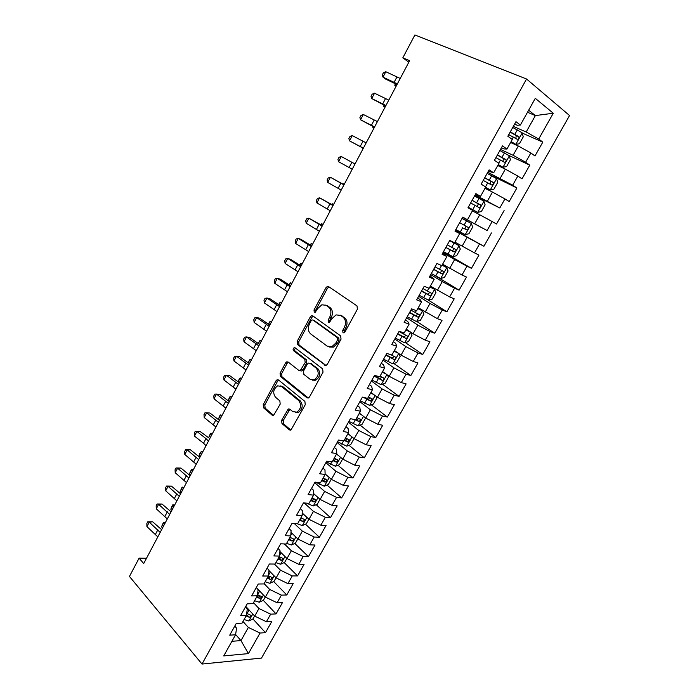 <?xml version="1.0" encoding="UTF-8"?>
<svg xmlns="http://www.w3.org/2000/svg" width="699" height="699" viewBox="0 0 699 699"><rect width="100%" height="100%" fill="white"/><g stroke="black" fill="none" stroke-linecap="round" stroke-linejoin="round"><path stroke-width="1.05" d="M342.999 332.75L344.039 332.873L344.93 332.042L357.425 309.15L356.988 305.882L328.635 286.625L327.333 286.468L325.97 287.691L314 309.998L314.27 312.208L315.197 312.331L317.652 308.617L321.855 304.79L326.136 305.314L328.443 306.922C331.212 309.43 331.641 312.846 329.718 317.171L328.146 320.081L328.425 322.335L329.412 322.449L331.885 318.709L336.07 314.891L340.588 315.424L342.956 317.084C345.813 319.653 346.267 323.13 344.31 327.508L342.702 330.461L342.999 332.75M281.627 420.3L281.977 423.577L289.36 429.894L290.915 430.112L305.262 404.712L304.895 401.409L278.508 379.968L277.11 379.767L275.991 380.833L263.226 404.616L263.549 407.814L272.138 415.162L273.597 415.381L280.194 404.109L279.853 400.868L275.528 397.259C272.593 392.908 273.283 389.107 277.608 385.848L281.374 386.398L298.709 400.553C301.767 404.904 301.129 408.766 296.804 412.148L292.706 411.58L289.805 409.16L288.303 408.95L281.627 420.3L283.209 420.597L283.558 423.865L290.889 430.121M146.502 558.274L139.092 558.16L143.706 563.56L409.631 60.691L402.825 57.834L408.828 62.22M139.092 558.16L129.446 576.448L202.011 664.05L526.557 79.004L569.554 115.536L261.505 658.082L202.011 664.05M402.825 57.834L414.891 34.95L526.557 79.004M324.642 365.193L326.153 365.376L327.35 364.258L341.042 339.164L340.623 335.887L312.89 315.931L311.562 315.756L310.277 316.935L297.154 341.392L297.512 344.563L325.751 365.481M323.025 372.174L309.526 396.91L308.416 397.976L306.878 397.766L280.413 376.412L280.072 373.222L285.594 362.93L286.765 361.829L288.137 362.021L298.814 370.418L300.255 370.61L305.175 362.563L304.799 359.338L293.597 350.715C292.802 349.57 292.995 348.574 294.183 347.7L295.144 347.831L322.632 368.88L323.025 372.174M326.573 475.18L325.14 474.446L320.5 482.747L315.039 482.118L308.084 494.595L313.58 495.137L308.984 503.359L303.471 502.878L296.586 515.233L302.125 515.635L297.573 523.778L292.007 523.437L285.183 535.687L290.775 535.941L286.267 544.014L280.649 543.813L273.886 555.95L279.539 556.063L275.065 564.067L269.395 564.006L262.693 576.028L268.39 576.011L263.96 583.936L258.246 584.006L251.605 595.924L257.354 595.766L252.959 603.621L247.193 603.831L240.613 615.636L246.406 615.356L242.055 623.141L236.245 623.473L229.718 635.181L235.563 634.762L236.594 628.183L234.768 626.129M322.886 468.05L324.965 469.85L325.14 474.455L319.696 473.765L326.721 461.174L332.121 461.952L336.804 453.572L331.422 452.742L338.508 440.029L343.856 440.955L348.574 432.498L343.253 431.51L350.409 418.684L355.695 419.758L360.457 411.23L355.197 410.086L362.414 397.137L367.648 398.369L372.453 389.754L367.255 388.461L374.542 375.38L379.706 376.778L384.564 368.085L379.426 366.626L386.783 353.423L391.886 354.978L396.796 346.197L391.711 344.581L399.146 331.256L404.188 332.969L409.133 324.109L404.118 322.326L411.624 308.862L416.595 310.758L421.602 301.811L416.648 299.854L424.223 286.258L429.134 288.32L434.184 279.285L429.3 277.162L436.945 263.436L441.785 265.672L446.888 256.55L442.065 254.244L449.789 240.386L454.568 242.806L459.715 233.597L454.97 231.107L462.764 217.118L467.474 219.713L472.664 210.408L467.989 207.743L475.87 193.606L480.501 196.393L485.744 187L481.148 184.143L489.108 169.874L493.66 172.836L498.955 163.356L494.438 160.307L502.467 145.89L506.95 149.053L512.297 139.477L507.85 136.235L515.967 121.678L520.371 125.034L535.294 98.332L553.276 113.238L538.728 139.022L526.164 132.006L513.346 126.379M522.258 133.072L542.8 142.133L538.728 139.022M542.8 142.133L534.971 155.973L530.856 152.976L525.631 162.238L513.11 155.283L500.493 149.437M508.365 155.204L529.781 165.156L525.631 162.238M529.781 165.156L522.022 178.865L517.837 176.052L512.664 185.218L487.762 172.277M488.19 173.929L516.884 187.97L512.664 185.218M516.884 187.97L509.204 201.548L504.94 198.909L499.82 207.987L475.145 194.907M474.813 195.51L499.82 207.987M504.11 210.565L496.5 224.012L492.175 221.548L487.098 230.539L462.659 217.319M462.607 217.406L487.098 230.539M491.458 232.942L483.918 246.266L479.523 243.968L474.499 252.881L454.935 242.142M443.306 252.033L471.458 268.32L478.92 255.109L474.499 252.881M471.458 268.32L466.993 266.179L462.013 275.004L442.598 264.213M435.162 275.694L459.103 290.155L466.504 277.075L462.013 275.004M459.103 290.155L454.577 288.18L449.649 296.926L430.383 286.083M428.068 299.95L446.871 311.798L454.201 298.84L449.649 296.926M446.871 311.798L442.284 309.98L437.391 318.648L418.282 307.752M416.814 321.47L434.752 333.24L442.013 320.395L437.391 318.648M434.752 333.24L430.095 331.579L425.254 340.16L413.039 333.738L406.285 329.212M405.315 342.58L422.738 354.48L429.937 341.759L425.254 340.16M422.738 354.48L418.028 352.978L413.231 361.479L401.051 355.118L394.402 350.479M393.887 363.497L410.837 375.529L417.967 362.921L413.231 361.479M410.837 375.529L406.067 374.175L401.313 382.598L389.177 376.307L382.624 371.553M382.536 384.223L399.05 396.385L406.11 383.891L401.313 382.598M399.05 396.385L394.21 395.18L389.5 403.533L377.408 397.294L370.959 392.436M371.274 404.756L387.36 417.058L394.358 404.677L389.5 403.533M387.36 417.058L382.467 415.992L377.801 424.267L365.743 418.089L359.4 413.135M360.09 425.106L375.782 437.539L382.72 425.272L377.801 424.267M375.782 437.539L370.837 436.622L366.206 444.817L354.183 438.701L347.936 433.642M348.993 445.272L364.301 457.836L371.178 445.682L366.206 444.817M364.301 457.836L359.303 457.059L354.716 465.185L342.737 459.121L336.586 453.966M337.984 465.263L352.934 477.959L359.74 465.91L354.716 465.185M352.934 477.959L347.875 477.321L343.331 485.368L331.387 479.365L325.114 473.922M327.053 485.071L341.662 497.898L348.408 485.954L343.331 485.368M341.662 497.898L336.551 497.391L332.051 505.368L320.133 499.427L313.571 493.529M316.219 504.704L330.487 517.653L337.18 505.823L332.051 505.368M330.487 517.653L325.323 517.286L320.867 525.194L308.993 519.305L302.204 512.996M305.454 524.163L319.408 537.243L326.04 525.508L320.867 525.194M319.408 537.243L314.201 537.007L309.779 544.844L297.94 539.008L290.985 532.332M294.786 543.455L308.434 556.657L315.004 545.028L309.779 544.844M308.434 556.657L303.174 556.553L298.788 564.32L286.992 558.536L279.906 551.511M284.196 562.581L297.556 575.906L304.065 564.381L298.788 564.32M297.556 575.906L292.243 575.924L287.901 583.63L276.131 577.898L268.949 570.55M273.693 581.533L286.765 594.989L293.222 583.56L287.901 583.63M286.765 594.989L281.409 595.129L277.101 602.765L265.375 597.086L256.297 587.51M263.27 600.327L276.07 613.905L282.475 602.573L277.101 602.765M276.07 613.905L270.67 614.168L266.398 621.734L254.707 616.107L245.768 606.391M244.065 619.541L248.809 620.992L252.942 618.956L265.471 632.656L271.824 621.42L266.398 621.734M265.471 632.656L260.028 633.041L248.416 653.609L223.741 655.915L235.563 634.762M245.436 606.985L247.297 609.004L246.406 615.356M235.598 634.509L240.98 640.59L248.355 627.44L242.981 621.49M260.028 633.041L248.355 627.44M248.416 653.609L240.98 640.59L231.911 641.298M256.655 587.894L258.097 589.659L257.354 595.766M254.707 616.107L258.962 608.523L253.501 602.652M270.67 614.168L258.962 608.523M267.079 568.173L268.993 570.131L268.39 576.011M265.375 597.086L269.665 589.432L264.117 583.656M281.409 595.129L269.665 589.432M278.036 548.505L279.984 550.436L279.539 556.063M276.131 577.898L280.465 570.174L274.41 564.058M292.243 575.924L280.465 570.174M289.098 528.662L291.081 530.558L290.775 535.941M286.992 558.536L291.361 550.751L284.406 543.944M303.174 556.553L291.361 550.751M300.264 508.636L302.274 510.506L302.125 515.635M297.94 539.008L302.352 531.144L294.366 523.586M314.201 537.007L302.352 531.144M311.518 488.435L313.571 490.27L313.58 495.137M308.993 519.305L313.44 511.371L304.24 502.948M325.323 517.286L313.44 511.371M320.133 499.427L324.624 491.423L314.742 482.659M336.551 497.391L324.624 491.423M334.358 447.474L336.472 449.239L336.804 453.572M331.387 479.365L335.913 471.292L325.874 462.686M347.875 477.321L335.913 471.292M345.926 426.713L348.076 428.435L348.574 432.498M342.737 459.121L347.307 450.977L337.11 442.537M359.303 457.059L347.307 450.977M357.608 405.752L359.793 407.447L360.457 411.23M354.183 438.701L358.797 430.479L348.443 422.213M370.837 436.622L358.797 430.479M369.404 384.607L371.623 386.259L372.453 389.754M365.743 418.089L370.4 409.797L359.871 401.698M382.467 415.992L370.4 409.797M381.305 363.262L383.559 364.878L384.564 368.085M377.408 397.294L382.1 388.924L371.414 380.999M394.21 395.18L382.1 388.924M393.31 341.715L395.599 343.288L396.796 346.197M389.177 376.307L393.913 367.857L383.061 360.107M406.067 374.175L393.913 367.857M405.437 319.959L407.762 321.505L409.133 324.109M401.051 355.118L405.839 346.59L394.813 339.024M418.028 352.978L405.839 346.59M417.679 298.01L420.038 299.504L421.602 301.811M413.039 333.738L417.871 325.131L406.669 317.748M430.095 331.579L417.871 325.131M430.034 275.843L434.184 279.285M425.141 312.165L430.016 303.471L418.64 296.28M442.284 309.98L430.016 303.471M442.502 253.466L446.888 256.55M437.356 290.382L442.275 281.61L430.715 274.611M454.577 288.18L442.275 281.61M455.093 230.88L459.715 233.597M449.684 268.39L454.647 259.539L442.913 252.741M466.993 266.179L454.647 259.539M462.712 217.223L467.474 219.713M462.126 246.197L467.142 237.267L455.215 230.661M479.523 243.968L467.142 237.267M475.495 194.278L480.501 196.393M474.691 223.794L479.75 214.776L472.402 210.888M492.175 221.548L479.75 214.776M488.409 171.115L493.66 172.836M487.378 201.172L492.48 192.068L485.01 188.311M504.94 198.909L492.48 192.068M501.445 147.725L504.075 148.939L506.95 149.053M500.178 178.341L505.342 169.149L497.749 165.514M517.837 176.052L505.342 169.149M514.613 124.107L517.286 125.278L520.371 125.034M513.11 155.283L518.317 146.004L510.611 142.509M530.856 152.976L518.317 146.004M527.509 112.259L535.373 115.58L528.654 110.206M526.164 132.006L535.373 115.58L553.276 113.238M315.205 379.277L314.524 380.518M455.337 230.452L483.918 246.266M289.456 538.3L290.382 539.2M278.866 557.26L280.072 558.466M268.364 576.055L269.727 577.453M258.438 595.199L259.399 596.221M344.153 332.82L344.214 330.933L345.813 327.997C347.77 323.62 347.316 320.151 344.467 317.582L342.956 317.084M340.116 315.127L344.467 317.582M325.743 305.07L329.954 307.438C332.724 309.945 333.152 313.353 331.23 317.669L329.666 320.57L329.57 322.379M329.115 286.948L327.473 288.241L315.52 310.505L315.406 312.235M313.266 316.201L311.806 317.425L298.7 341.828L299.058 345L325.97 365.437M337.547 339.906L337.259 337.617L312.969 320.046L312.034 319.924L311.142 320.745L309.517 323.768C307.63 328.006 308.032 331.405 310.714 333.947L327.176 346.119L331.903 346.687L335.861 342.999L337.547 339.906L339.067 340.369L338.77 338.08L337.259 337.617M313.912 320.343L338.77 338.08M329.456 347.019L333.423 347.123L337.381 343.454L335.861 342.999M339.067 340.369L337.381 343.454M308.311 398.011L281.977 376.778L280.413 376.412M288.381 362.213L287.158 363.331L281.645 373.598L281.977 376.778M300.369 370.802L301.811 370.994L302.964 369.902L306.712 362.973L306.345 359.749L295.144 351.134L293.597 350.715M295.607 348.189C294.524 349.107 294.366 350.085 295.144 351.134M310.146 379.321L314.183 379.837C318.718 376.412 319.399 372.506 316.228 368.137L309.902 363.262L308.442 363.078L307.263 364.188L303.497 371.143L303.873 374.384L310.146 379.321M312.444 380.169L315.73 380.212C320.256 376.796 320.937 372.899 317.774 368.539L316.228 368.137M310.356 363.384L317.774 368.539M289.91 409.247L283.209 420.597M295.249 412.497L298.368 412.462C302.693 409.09 303.331 405.228 300.273 400.885L298.709 400.553M280.622 385.918L282.946 386.748L300.273 400.885M277.11 379.767L278.683 380.125L277.564 381.2L264.816 404.939L265.131 408.129L273.615 415.372M510.969 141.853L515.731 144.352L519.383 143.767L523.245 136.882L522.188 132.819L512.743 127.463M515.731 144.352L511.126 141.582M508.75 134.636L517.059 139.215C518.518 139.311 519.13 138.489 518.903 136.742L510.296 131.858M510.13 132.155L516.264 135.571L515.923 137.782M395.608 83.88L394.813 85.383L395.241 83.705M396.123 86.23L394.813 85.383L396.263 85.977M397.355 83.897L382.973 77.117L385.507 79.022L397.015 84.553M400.23 78.463L385.804 71.726L382.973 77.117L382.248 74.959L383.375 72.81L385.804 71.726M498.186 164.737L502.913 167.236L506.592 166.58L510.419 159.756L509.309 155.816L499.89 150.53M502.913 167.236L498.291 164.536M495.923 157.633L504.206 162.177C505.648 162.264 506.268 161.452 506.059 159.756L497.461 154.881M497.33 155.108L503.463 158.533L503.053 160.744M384.293 105.296L383.707 106.397L385.132 107.017M384.004 105.156L383.707 106.397L385.035 107.209M485.525 187.402L490.217 189.91L493.922 189.176L497.714 182.422L496.552 178.603L487.151 173.378M490.217 189.91L485.587 187.28M483.227 180.412L491.476 184.929C492.9 184.999 493.52 184.204 493.328 182.544L484.739 177.695M484.66 177.834L490.785 181.286L490.287 183.496M373.065 126.528L372.698 127.227L374.096 127.891M372.899 126.44L372.698 127.227L374.035 128.004M385.927 105.505L371.719 98.542L385.673 105.986M388.775 100.123L374.524 93.203L371.719 98.542L371.029 96.34L372.148 94.208L374.524 93.203M374.603 126.93L360.57 119.791L374.437 127.235M377.425 121.591L363.349 114.496L360.57 119.791L359.906 117.537L361.016 115.422L363.349 114.496M468.243 207.288L477.644 212.365L481.366 211.561L485.123 204.868L483.918 201.163L474.534 196.008M477.644 212.365L468.269 207.245M470.645 202.981L478.867 207.454C480.283 207.516 480.903 206.738 480.72 205.113L472.148 200.281M472.113 200.351L478.221 203.82L477.618 206.048M361.942 147.576L363.157 148.572M361.872 147.541L363.131 148.625M455.827 229.56L465.185 234.619L468.933 233.737L472.655 227.105L471.397 223.523L462.039 218.429M468.234 227.472L465.779 226.135C466.084 227.839 465.42 228.582 463.778 228.355L466.373 229.779C467.771 229.822 468.391 229.062 468.234 227.472L459.671 222.666M363.366 148.171L349.509 140.849L363.305 148.293M366.171 142.876L352.261 135.597L349.509 140.849L348.88 138.551L349.981 136.454L352.261 135.597M352.244 169.219L338.552 161.722L341.278 156.515L339.041 157.301L337.949 159.381L338.552 161.722M355.013 163.968L341.278 156.515M443.507 251.666L452.838 256.655L456.622 255.703L460.3 249.132L458.998 245.664L449.658 240.639M458.998 245.664L449.693 240.578M445.84 247.481L453.992 251.885C455.381 251.928 456.01 251.168 455.862 249.622L447.316 244.833M455.862 249.622L453.45 248.25C453.73 249.919 453.057 250.644 451.44 250.425L445.883 247.394M344.266 184.291L342.912 183.592L344.231 184.361M341.208 190.084L327.682 182.413L330.391 177.258L328.189 177.974L327.115 180.027L327.682 182.413M343.952 184.886L330.391 177.258L344.039 184.719M431.3 273.562L440.606 278.499L444.415 277.477L448.059 270.967L446.713 267.603L442.056 265.201M446.713 267.603L442.126 265.07M433.607 269.421L441.733 273.798C443.114 273.825 443.734 273.082 443.603 271.57L435.075 266.8M441.244 270.172C441.48 271.797 440.807 272.505 439.217 272.287L433.695 269.264M333.615 204.44L332.252 203.767L333.545 204.571M331.658 204.414L332.252 203.767L331.85 204.527M330.269 210.766L316.909 202.928L319.592 197.817L317.442 198.464L316.367 200.499L316.909 202.928M332.995 205.611L319.592 197.817L333.17 205.288M419.208 295.266L428.496 300.133L432.323 299.041L435.94 292.593L434.533 289.334L429.876 287.001M434.533 289.334L429.99 286.791M421.497 291.16L429.588 295.502C430.951 295.511 431.58 294.786 431.458 293.309L422.939 288.556M429.195 291.981C429.291 293.536 428.592 294.192 427.106 293.947L421.619 290.933M323.052 224.414L321.68 223.767L322.947 224.606M320.789 224.728L321.68 223.767L321.086 224.903M319.426 231.273L306.223 223.269L308.888 218.202L306.774 218.778L305.716 220.805L306.223 223.269M322.125 226.161L308.888 218.202L322.388 225.672M407.22 316.761L416.49 321.566L420.344 320.404L423.926 314.017L422.476 310.872L417.81 308.591M422.476 310.872L417.958 308.32M409.492 312.689L417.556 317.005C418.902 317.005 419.531 316.289 419.426 314.838L410.925 310.12M417.233 313.58C417.216 315.066 416.508 315.677 415.11 315.415L409.649 312.401M310.076 244.895L311.195 243.602L312.436 244.475M312.575 244.222L311.195 243.602L310.408 245.104M308.67 251.605L295.633 243.444L298.272 238.411L296.21 238.927L295.153 240.928L295.633 243.444M311.352 246.537L298.272 238.411L301.147 239.442L311.693 245.891M395.346 338.063L404.59 342.807L408.469 341.584L412.017 335.249L410.531 332.208L405.848 329.998M410.531 332.208L406.04 329.657M397.591 334.035L405.63 338.307C406.967 338.299 407.596 337.591 407.5 336.184L399.015 331.483M405.368 334.97C405.263 336.376 404.546 336.944 403.227 336.682L397.792 333.668M299.487 264.93L300.806 263.278L302.02 264.178M302.186 263.873L300.806 263.278L299.819 265.131M298.01 271.762L285.131 263.436L287.743 258.455L285.725 258.901L284.685 260.884L285.131 263.436M300.666 266.738L287.743 258.455L290.662 259.381L301.094 265.935M398.369 353.248L394 351.195M396.193 351.737L394.227 350.793M398.779 353.537L400.221 356.289L396.7 362.563L392.812 363.856L383.576 359.172M385.804 355.171L393.808 359.417C395.145 359.4 395.765 358.701 395.686 357.32L390.741 354.629M393.589 356.158C393.415 357.495 392.707 358.028 391.449 357.748L386.049 354.751M289.002 284.781L290.496 282.78L291.684 283.724M291.885 283.348L290.496 282.78L289.325 284.991M287.446 291.745L274.716 283.27L277.311 278.324L275.327 278.7L274.296 280.675L274.716 283.27M290.076 286.765L277.311 278.324L280.264 279.146L290.583 285.812M385.944 373.965L382.266 372.209M383.681 372.322L382.528 371.737M387.316 374.952L388.53 377.137L385.044 383.358L381.13 384.712L371.92 380.081M374.131 376.123L382.1 380.343C383.419 380.308 384.048 379.618 383.978 378.273L380.046 376.176M381.916 377.145L379.775 378.631L374.402 375.634M278.595 304.476L280.273 302.125L281.435 303.104M281.662 302.667L280.273 302.125L278.918 304.685M276.961 311.562L264.388 302.929L266.966 298.027L265.026 298.342L264.004 300.299L264.388 302.929M279.574 306.625L266.966 298.027L269.954 298.753L280.159 305.515M373.729 394.524L370.636 393.021M376.036 396.263L376.944 397.801L373.493 403.961L369.553 405.376L360.369 400.807M363.401 397.373L370.496 401.069L372.375 399.033L368.434 396.962M370.339 397.932L368.207 399.321L365.594 397.888M268.285 324.004L270.129 321.313L271.273 322.326M271.535 321.828L270.129 321.313L268.599 324.214M266.572 331.212L254.148 322.431L256.699 317.573L254.803 317.818L253.789 319.758L254.148 322.431M269.167 326.311L256.699 317.573L259.731 318.194L269.831 325.061M361.698 414.926L359.103 413.659M364.965 417.486L365.463 418.273L362.038 424.38L358.08 425.857L348.915 421.348M354.786 419.575L358.998 421.611L360.876 419.601L356.927 417.556M358.858 418.535L356.743 419.828L355.896 419.4M258.123 343.419L260.072 340.343L261.19 341.383M261.487 340.841L260.072 340.343L258.359 343.585M256.271 350.688L243.995 341.767L246.529 336.944L244.667 337.136L243.663 339.059L243.995 341.767M258.84 345.839L246.529 336.944L249.595 337.468L259.582 344.432M349.832 435.171L347.683 434.105M354.07 438.605L350.697 444.616L346.713 446.154L337.573 441.707M344.161 440.405L347.604 441.978L349.483 439.986L345.524 437.967M347.482 438.946L345.385 440.152L344.537 439.723M248.04 362.667L250.102 359.216L251.194 360.291M251.518 359.688L250.102 359.216L248.215 362.79M288.303 408.95L289.875 409.221M246.057 370.016L233.929 360.937L236.437 356.158L234.619 356.289L233.615 358.194L233.929 360.937M248.599 365.201L236.437 356.158L239.539 356.586L249.421 363.655M338.133 455.259L336.359 454.367M342.615 459.025L339.443 464.678L335.45 466.277L326.328 461.882M332.873 460.606L336.315 462.153L338.185 460.187L334.218 458.195M336.193 459.182L334.122 460.3L333.283 459.872M238.036 381.75L239.504 378.465L240.211 377.941L241.277 379.041M241.627 378.386L240.211 377.941L238.149 381.837M235.921 389.168L223.942 379.959L226.432 375.214L224.65 375.284L223.654 377.172L223.942 379.959M238.446 384.398L226.432 375.214L229.569 375.546L239.338 382.711M331.265 479.261L328.303 484.556L324.284 486.216L315.747 482.205M321.68 480.632L325.122 482.153L326.992 480.213L323.017 478.238M325.009 478.492C325.061 479.811 324.38 480.405 322.964 480.265L322.125 479.837M228.11 400.676L229.726 396.962L230.39 396.508L231.448 397.644M231.823 396.927L230.39 396.508L228.171 400.728M225.873 408.172L214.034 398.814L216.507 394.114L214.768 394.122L213.78 396.001L214.034 398.814M228.381 403.437L216.507 394.114L219.678 394.35L229.342 401.61M315.153 494.944L313.58 494.097M320.02 499.322L317.25 504.267L313.213 505.98L306.634 503.149M310.592 500.484L314.026 501.969L315.896 500.056L311.92 498.107M313.956 498.343C313.956 499.628 313.274 500.196 311.903 500.047L311.064 499.628M222.09 415.328L220.657 414.926L218.263 419.461L220.028 415.32L220.657 414.926L221.688 416.088M215.912 427.01L204.213 417.521L206.659 412.864L204.956 412.812L203.986 414.673L204.213 417.521M218.394 422.318L206.659 412.864L209.875 413.004L219.434 420.361M303.864 514.543L302.186 513.608M308.879 519.2L306.293 523.796L302.248 525.569L297.32 523.761M299.6 520.161L303.025 521.62L304.904 519.724L300.911 517.81M303.025 521.62L300.107 519.252M212.444 433.572L211.002 433.197L208.599 437.749L210.408 433.52L211.002 433.197L212.007 434.394M208.599 437.749L200.141 431.51L196.9 431.449L194.471 436.08L203.531 443.262L205.987 438.614L196.9 431.449L195.231 431.344L200.141 431.51M206.03 445.7L203.531 443.262M208.494 441.043L205.987 438.614M194.471 436.08L194.261 433.188L195.231 431.344M292.689 533.975L290.941 532.979M297.826 538.903L295.441 543.167L291.369 544.984L286.642 543.35M288.704 539.663L292.13 541.096L293.999 539.217L290.006 537.33M292.13 541.096L289.237 538.693M202.867 451.676L201.426 451.327L199.04 455.835L199.914 453.38L201.426 451.327L202.413 452.541M199.04 455.835L200.019 457.059M196.227 464.232L184.807 454.481L187.218 449.894L185.585 449.728L190.495 449.859L199.844 457.391M198.673 459.61L187.218 449.894L190.495 449.859M184.807 454.481L184.623 451.554L185.585 449.728M281.645 553.241L279.845 552.193M286.878 558.431L284.676 562.354L280.587 564.233L275.86 562.643M277.896 558.99L281.321 560.397L283.191 558.545L279.189 556.684M281.321 560.397L278.473 557.968M193.37 469.632L191.928 469.309L189.56 473.782L190.46 471.283L191.928 469.309L192.889 470.558M189.56 473.782L190.512 475.032M186.511 482.616L175.222 472.734L177.607 468.181L176.017 467.963L180.919 468.059L190.172 475.678M188.931 478.029L177.607 468.181L180.919 468.059M175.222 472.734L175.065 469.772L176.017 467.963M270.705 572.35L268.879 571.266M276.026 577.785L274.008 581.385L269.901 583.316L265.166 581.778M267.193 578.152L270.609 579.541L272.479 577.697L268.407 575.827M270.609 579.541L267.796 577.086M183.951 487.448L182.5 487.142L180.15 491.58L182.011 487.273L183.435 488.418M180.15 491.58L181.085 492.865M176.864 500.851L165.715 490.838L168.083 486.321L166.528 486.05L171.43 486.12L180.578 493.826M179.267 496.299L168.083 486.321L171.43 486.12M165.715 490.838L165.576 487.85L166.528 486.05M259.879 591.293L258.036 590.192M265.271 596.972L263.427 600.249L259.312 602.232L254.576 600.747M256.577 597.156L259.993 598.51L261.863 596.693L257.485 594.666M259.993 598.51L257.206 596.029M174.601 505.124L173.142 504.844L170.818 509.248L171.762 506.67L172.688 504.914L174.068 506.146M170.818 509.248L171.736 510.55M167.306 518.929L156.279 508.802L158.629 504.32L157.109 503.988L162.011 504.031L171.063 511.817M169.682 514.42L158.629 504.32L162.011 504.031M156.279 508.802L156.174 505.779L157.109 503.988M249.167 610.078L247.21 608.908M252.942 618.956L254.602 615.994M246.057 615.985L249.464 617.313L251.334 615.513L246.686 613.364M249.464 617.313L246.502 614.683M165.331 522.66L163.863 522.398L161.556 526.766L163.444 522.406L164.763 523.726M161.556 526.766L162.456 528.103M157.817 536.867L146.921 526.618L149.254 522.17L147.769 521.795L152.662 521.795L161.626 529.676M160.185 532.402L149.254 522.17L152.662 521.795M146.921 526.618L146.834 523.56L147.769 521.795M345.813 327.997L344.31 327.508M342.091 315.931L340.588 315.424M329.666 320.57L328.146 320.081M331.23 317.669L329.718 317.171M329.954 307.438L328.443 306.922M327.648 305.83L326.136 305.314M315.52 310.505L314 309.998M327.473 288.241L325.97 287.691M344.214 330.933L342.702 330.461M299.058 345L297.512 344.563M298.7 341.828L297.154 341.392M311.806 317.425L310.277 316.935M314.498 320.526L312.969 320.046M308.172 398.054L306.878 397.766M281.645 373.598L280.072 373.222M287.158 363.331L285.594 362.93M302.964 369.902L301.418 369.509M306.712 362.973L305.175 362.563M306.345 359.749L304.799 359.338M311.439 363.672L309.902 363.262M288.801 410.304L287.228 409.99M282.946 386.748L281.374 386.398M273.492 415.424L272.138 415.162M265.131 408.129L263.549 407.814M264.816 404.939L263.226 404.616M277.564 381.2L275.991 380.833M290.828 430.147L289.36 429.894M283.558 423.865L281.977 423.577M515.827 144.335L522.214 132.924M514.857 134.278L517.321 129.883M512.061 139.293L513.311 137.056M515.836 135.213L518.606 136.445M394.044 82.43L396.91 77.012M503.009 167.218L509.335 155.921M501.996 157.31L504.433 152.95M498.71 163.182L500.458 160.054M503.018 158.157L505.744 159.433M490.314 189.892L496.578 178.699M489.256 180.115L491.668 175.798M485.499 186.843L487.736 182.832M490.314 180.884L492.996 182.212M382.668 103.985L385.498 98.611M371.387 125.339L374.201 120.018M477.74 212.347L483.944 201.26M476.631 202.701L479.025 198.429M472.742 209.665L475.128 205.401M477.732 203.392L480.37 204.763M465.281 234.593L471.432 223.61M464.127 225.087L466.495 220.849M460.283 231.981L462.642 227.752M463.778 228.355L466.373 229.779M360.212 146.519L362.991 141.242M349.124 167.507L351.885 162.273M452.935 256.638L459.033 245.751M451.746 247.254L454.088 243.06M447.928 254.087L450.27 249.901M451.44 250.425L453.992 251.885M338.141 188.311L340.876 183.129M440.702 278.473L446.748 267.691M439.479 269.22L441.523 265.55M435.695 275.983L438.011 271.841M439.217 272.287L441.733 273.798M327.246 208.94L329.963 203.802M428.592 300.107L434.577 289.421M427.316 290.976L428.863 288.206M423.577 297.687L425.866 293.571M427.106 293.947L429.588 295.502M316.455 229.394L319.146 224.3M416.587 321.54L422.511 310.95M415.276 312.54L416.324 310.653M411.562 319.181L413.834 315.109M415.11 315.415L417.556 317.005M305.743 249.665L308.416 244.615M404.695 342.772L410.566 332.287M403.34 333.895L403.908 332.881M399.662 340.483L401.916 336.446M403.227 336.682L405.63 338.307M295.135 269.77L297.774 264.764M392.908 363.821L398.701 353.476M387.875 361.584L390.103 357.591M391.449 357.748L393.808 359.417M284.607 289.701L287.228 284.738M381.226 384.677L386.853 374.62M376.184 382.502L378.404 378.543M379.775 378.631L382.1 380.343M274.174 309.465L276.778 304.537M369.657 405.341L375.127 395.573M364.607 403.227L366.8 399.304M368.207 399.321L370.496 401.069M263.829 329.063L266.406 324.179M358.185 425.822L363.497 416.333M353.135 423.76L355.31 419.872M356.743 419.828L358.998 421.611M253.571 348.495L256.122 343.655M346.818 446.119L351.973 436.91M341.767 444.118L343.558 440.903M345.385 440.152L347.604 441.978M243.392 367.761L245.926 362.964M335.555 466.233L340.553 457.295M330.496 464.293L331.824 461.908M334.122 460.3L336.315 462.153M233.3 386.87L235.816 382.108M324.388 486.172L329.238 477.504M319.329 484.285L320.203 482.712M322.964 480.265L325.122 482.153M223.296 405.822L225.794 401.104M313.318 505.936L318.028 497.531M308.259 504.101L308.687 503.332M311.903 500.047L314.026 501.969M213.378 424.625L215.851 419.933M302.344 525.526L306.913 517.374M302.143 515.041L302.754 513.94M291.474 544.94L295.895 537.042M290.81 535.32L291.832 533.494M193.772 461.751L196.201 457.146M280.692 564.189L284.974 556.544M279.591 555.408L280.998 552.883M184.09 480.091L186.502 475.521M270.006 583.272L274.148 575.871M268.46 575.329L270.268 572.097M174.488 498.282L176.882 493.747M259.416 602.189L263.427 595.032M257.616 594.744L259.626 591.144M164.955 516.316L167.332 511.825M248.914 620.939L252.785 614.019M247.079 613.6L249.08 610.026M155.51 534.219L157.86 529.755M328.836 287.018L327.333 286.468M313.082 316.254L311.562 315.756M333.423 347.123L331.903 346.687M288.32 362.231L286.765 361.829M301.811 370.994L300.255 370.61M295.415 348.041L294.183 347.7M315.73 380.212L314.183 379.837M298.368 412.462L296.804 412.148M516.264 135.571L518.903 136.742M503.463 158.533L506.059 159.756M490.785 181.286L493.328 182.544M478.221 203.811L480.72 205.113M441.418 270.26L443.603 271.57M429.99 292.392L431.458 293.309M418.282 314.104L419.426 314.838M406.547 335.537L407.5 336.184M394.856 356.743L395.686 357.32M383.244 377.731L383.978 378.273M371.702 398.526L372.375 399.033M360.265 419.12L360.876 419.601M348.906 439.522L349.483 439.986M337.652 459.732L338.185 460.187M326.485 479.767L326.992 480.213M315.424 499.628L315.896 500.056M304.449 519.305L304.904 519.724"/></g></svg>
